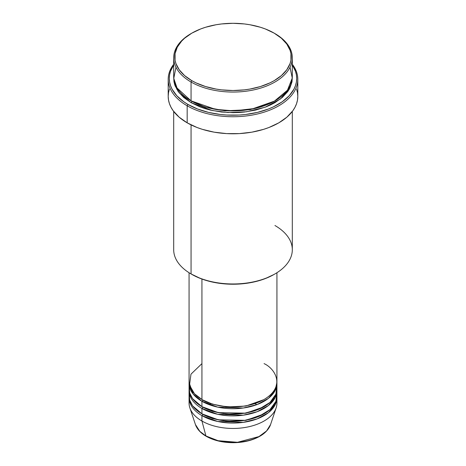 <?xml version="1.0" encoding="UTF-8"?>
<svg xmlns="http://www.w3.org/2000/svg" width="466" height="466" viewBox="0 0 466 466"><rect width="100%" height="100%" fill="white"/><g stroke="black" fill="none" stroke-linecap="round" stroke-linejoin="round"><path stroke-width="0.7" d="M276.688 400.393A43.932 25.368 180 0 1 276.14 407.89L270.571 424.538L266.564 430.963L258.945 436.59L237.497 442.292L218.105 440.702L205.943 435.978A1.101 0.635 120 0 0 206.147 436.263A1.101 0.635 -60 0 1 205.943 435.978A38.264 22.094 0 0 0 244.213 441.477A38.264 22.094 0 0 0 270.571 424.538C267.973 431.446 261.566 436.584 251.349 439.962C245.675 441.756 239.611 442.671 233.157 442.7C222.707 442.642 213.702 440.498 206.141 436.263C200.613 433.048 197.042 429.139 195.429 424.538A38.264 22.094 0 0 0 205.943 435.978L201.935 421.019L205.943 435.978L199.815 431.353L195.429 424.538L189.86 407.89A43.932 25.368 180 0 1 189.312 400.393M201.935 363.62L190.967 374.175L189.505 385.143L194.479 393.753L201.935 399.496A43.932 25.368 0 0 0 249.811 404.995A43.932 25.368 0 0 0 276.932 381.561L276.932 272.732M202.326 399.717L202.71 399.945A1.101 0.635 -60 0 1 201.935 401.29L193.099 393.968L189.091 382.452A43.932 25.368 180 0 0 189.068 383.349L189.068 388.731A43.932 25.368 0 0 0 201.935 406.667A43.932 25.368 0 0 0 249.811 412.165A43.932 25.368 0 0 0 276.932 388.731L276.932 383.349A43.932 25.368 180 0 1 249.811 406.789A43.932 25.368 180 0 1 201.935 401.29L201.935 406.667L201.935 401.29A43.932 25.368 180 0 1 189.068 383.349M189.312 386.04L189.668 392.914L192.609 398.71L201.935 406.667L218.362 412.649L244.918 413.15L258.991 409.183L270.006 402.408L275.924 394.143L276.688 386.04M202.326 406.894L202.71 407.115A1.101 0.635 -60 0 1 201.935 408.461L201.935 413.843A43.932 25.368 0 0 0 249.811 419.342A43.932 25.368 0 0 0 276.932 395.908L276.932 390.525A43.932 25.368 180 0 1 249.811 413.959A43.932 25.368 180 0 1 201.935 408.461A43.932 25.368 180 0 1 189.068 390.525A43.932 25.368 180 0 1 189.091 389.628M189.312 393.217L189.668 400.09L192.609 405.886L201.935 413.843L201.935 408.461A1.101 0.635 120 0 0 202.71 407.115L212.479 411.338L227.158 414.128L245.838 413.226L263.674 406.894L245.838 413.226L227.158 414.128L212.479 411.338L202.71 407.115M202.326 414.064L202.71 414.291A1.101 0.635 -60 0 1 201.935 415.637L201.935 421.019A43.932 25.368 0 0 0 249.811 426.518A43.932 25.368 0 0 0 276.932 403.084L276.932 397.702A43.932 25.368 180 0 1 249.811 421.136A43.932 25.368 180 0 1 201.935 415.637A43.932 25.368 180 0 1 189.068 397.702A43.932 25.368 180 0 1 189.091 396.805M175.973 67.221L173.766 78.375L177.051 88.004L191.06 100.854L191.06 82.022L191.835 80.676A58.215 33.61 180 0 1 191.835 33.144A58.215 33.61 180 0 1 274.165 33.144L265.34 28.962L260.442 27.267L249.898 24.745L244.359 23.947L233 23.3L221.641 23.947L216.102 24.745L205.558 27.267L200.66 28.962L191.835 33.144L184.594 38.235L181.658 41.066L177.296 47.153L175.065 53.613L175.065 60.201L175.903 63.463L179.218 69.772L184.594 75.579L191.835 80.676L196.07 82.89L205.558 86.548L216.102 89.07L221.641 89.874L233 90.521L244.359 89.874L249.898 89.07L260.442 86.548L269.93 82.89L274.165 80.676L281.406 75.579L286.782 69.772L290.097 63.463L290.935 60.201L290.935 53.613L290.097 50.351L286.782 44.049L281.406 38.235L274.165 33.144A58.215 33.61 180 0 1 274.165 80.676A58.215 33.61 180 0 1 191.835 80.676L191.06 82.022A59.31 34.245 0 0 0 274.94 82.022A59.31 34.245 0 0 0 274.94 33.593L274.94 33.593A59.31 34.245 180 0 1 292.31 57.807A59.31 34.245 180 0 1 255.7 89.443A59.31 34.245 180 0 1 191.06 82.022L191.06 100.854A59.31 34.245 0 0 0 255.7 108.275A59.31 34.245 0 0 0 292.31 76.64L292.31 57.807M274.94 225.509A59.31 34.245 180 0 1 274.94 273.938A59.31 34.245 180 0 1 191.06 273.938L191.835 274.387A58.215 33.61 0 0 0 274.165 274.387L265.34 278.569L255.275 281.674L244.359 283.584L233 284.231L221.641 283.584L210.725 281.674L200.66 278.569L191.06 273.938A59.31 34.245 0 0 0 255.7 281.365A59.31 34.245 0 0 0 292.31 249.724L292.31 111.444M187.175 105.788A64.803 37.414 0 0 0 269.593 110.209A64.803 37.414 0 0 0 292.31 64.256A64.803 37.414 180 0 1 297.803 79.331A64.803 37.414 180 0 1 257.797 113.896A64.803 37.414 180 0 1 187.175 105.788L187.175 122.826A64.803 37.414 0 0 0 257.797 130.934A64.803 37.414 0 0 0 297.803 96.369L297.494 100.039L296.557 103.668L295.013 107.232L292.869 110.687L286.881 117.158L278.825 122.826L269.004 127.48L263.546 129.367L251.809 132.175L239.349 133.602L226.651 133.602L214.191 132.175L202.454 129.367L196.996 127.48L187.175 122.826L187.175 105.788A64.803 37.414 180 0 1 168.197 79.331A64.803 37.414 180 0 1 173.69 64.256A64.803 37.414 0 0 0 187.175 105.788L187.955 104.442L187.175 105.788M292.31 65.013A63.708 36.779 180 0 1 267.886 109.207A63.708 36.779 180 0 1 187.955 104.442L197.607 109.015L208.622 112.411L220.569 114.508L226.756 115.038L239.244 115.038L245.431 114.508L257.378 112.411L268.393 109.015L273.414 106.865L282.245 101.769L289.182 95.769L293.964 89.111L295.479 85.61L296.399 82.039L296.708 78.434L296.399 74.828L295.479 71.257L292.31 65.013M191.835 101.303A1.101 0.635 -60 0 1 191.06 102.648L179.218 92.874L175.105 85.878L173.707 77.537L173.975 81.789L174.826 85.115L178.204 91.54L183.686 97.458L191.06 102.648A1.101 0.635 120 0 0 191.835 101.303L205.087 107.029L224.985 110.826L250.318 109.626L274.55 101.075L250.318 109.626L224.985 110.826L205.087 107.029L191.45 101.075M202.71 399.945L212.479 404.162L227.158 406.958L245.838 406.049L263.674 399.717L245.838 406.049L227.158 406.958L212.479 404.162L202.71 399.945A1.101 0.635 120 0 1 201.935 401.29L217.733 407.138L243.223 408.024L257.075 404.57L268.422 398.36L275.167 390.479L276.909 382.452A43.932 25.368 180 0 1 276.932 383.349M201.935 279.047L201.935 399.496L201.935 279.047M191.06 124.894L191.06 273.938L191.06 124.894M276.14 407.89A43.932 25.368 180 0 1 245.873 427.334A43.932 25.368 180 0 1 201.935 421.019L201.935 415.637A1.101 0.635 120 0 0 202.71 414.291L212.479 418.515L227.158 421.305L245.838 420.396L263.674 414.064L245.838 420.396L227.158 421.305L212.479 418.515L202.71 414.291M201.935 415.637L217.733 421.485L243.223 422.371L257.075 418.917L268.422 412.707L275.167 404.826L276.909 396.805A43.932 25.368 180 0 1 276.932 397.702M201.935 408.461L217.733 414.309L243.223 415.194L257.075 411.746L268.422 405.531L275.167 397.649L276.909 389.628A43.932 25.368 180 0 1 276.932 390.525M189.068 390.525L189.068 395.908A43.932 25.368 0 0 0 201.935 413.843L218.362 419.825L244.918 420.32L258.991 416.359L270.006 409.579L275.924 401.319L276.688 393.217M189.068 397.702L189.068 403.084A43.932 25.368 0 0 0 201.935 421.019A43.932 25.368 180 0 1 189.86 407.89M218.764 440.865L225.742 442.088L236.646 442.397M240.258 442.088L247.236 440.865M209.397 404.412L211.028 403.684M191.835 33.144L191.06 33.593A59.31 34.245 0 0 0 191.06 82.022A59.31 34.245 180 0 1 173.69 57.807A59.31 34.245 180 0 1 191.45 33.371M173.69 57.807L173.69 76.64A59.31 34.245 0 0 0 191.06 100.854L215.496 109.359L234.008 110.879L254.984 108.444L274.34 101.198L287.464 90.2L292.258 78.067L290.027 67.221M173.69 65.013L170.521 71.257L169.601 74.828L169.292 78.434L169.601 82.039L170.521 85.61L172.036 89.111L176.818 95.769L183.755 101.769L187.955 104.442A63.708 36.779 180 0 1 173.69 65.013M292.293 77.537L292.025 81.789L289.759 88.371L287.796 91.54L282.314 97.458L274.94 102.648L270.63 104.902L265.952 106.906L255.7 110.069L244.568 112.021L238.813 112.51L233 112.679L221.432 112.021L210.3 110.069L205.04 108.63L200.048 106.906L191.06 102.648L212.28 110.518L228.066 112.556L246.508 111.776L265.171 107.203L280.532 98.914L289.77 88.348L292.293 77.537M168.197 79.331L168.197 96.369A64.803 37.414 0 0 0 187.175 122.826L179.119 117.158L173.131 110.687L170.987 107.232L169.443 103.668L168.506 100.039L168.197 96.369L168.506 92.705L169.443 89.07M296.557 89.07L297.494 92.705L297.803 96.369L297.803 79.331M173.69 111.444L173.69 249.724A59.31 34.245 0 0 0 191.06 273.938L191.06 273.938M189.068 272.732L189.068 381.561A43.932 25.368 0 0 0 201.935 399.496C209.77 405.461 240.648 412.527 264.065 399.496C286.637 385.976 274.404 368.146 264.065 363.62M256.993 404.599L254.972 403.684M206.694 436.205A1.101 0.635 -60 0 1 206.147 436.263M191.753 390.292L191.287 391.318M274.94 273.938L274.165 274.387M177.092 88.074L176.614 89.058M274.713 391.318L274.247 390.292"/></g></svg>
